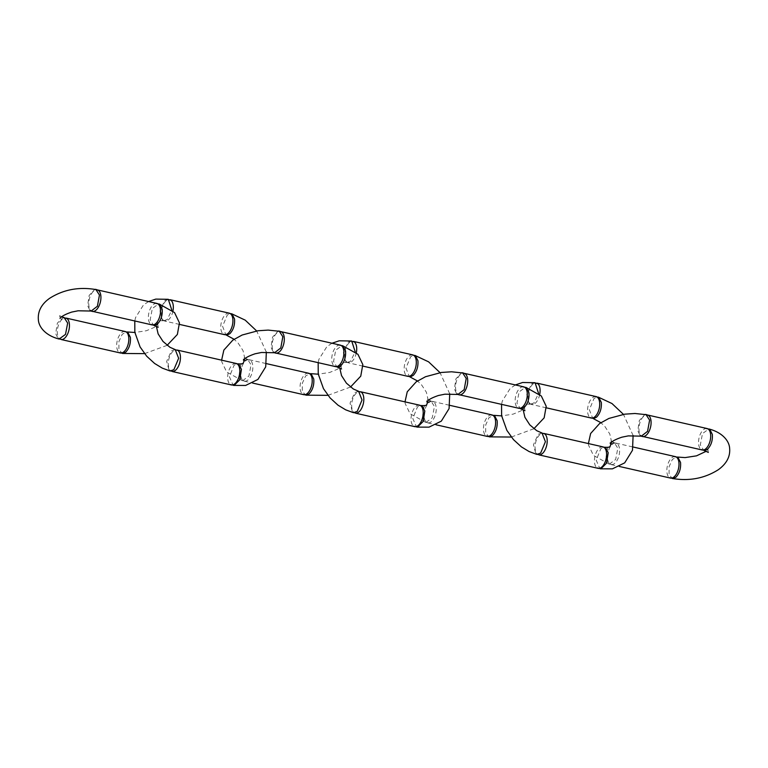 <?xml version="1.0" encoding="UTF-8"?>
<svg xmlns="http://www.w3.org/2000/svg" width="768" height="768" viewBox="0 0 768 768"><rect width="100%" height="100%" fill="white"/><g stroke="black" fill="none" stroke-linecap="round" stroke-linejoin="round"><path stroke-width="0.58" stroke-dasharray="3.84 2.88" d="M646.07 414.672L644.746 414.682L639.322 420.509L637.776 430.685L640.09 435.59L641.328 436.157M643.939 436.435A11.002 5.712 102.8 0 1 642.576 436.435A11.002 5.712 102.8 0 1 638.966 427.805A11.002 5.712 102.8 0 1 643.718 416.275A11.002 5.712 102.8 0 1 647.453 414.979A11.002 5.712 102.8 0 1 648.682 415.565M707.05 428.525A11.002 5.712 -77.2 0 0 706.051 428.467A11.002 5.712 -77.2 0 0 703.315 429.821A11.002 5.712 -77.2 0 0 698.64 440.429A11.002 5.712 -77.2 0 0 701.242 449.606A11.002 5.712 -77.2 0 0 702.173 449.981M704.861 450.442L703.776 450.365L700.33 444.912L702.49 433.603L708.874 428.957L709.795 429.35M605.818 458.707L608.352 463.757L609.274 464.15L615.648 459.504L617.818 448.186L614.371 442.742L613.286 442.656L607.536 448.214L605.818 458.707M612.24 444.413A11.002 5.712 102.8 0 1 615.974 443.117A11.002 5.712 102.8 0 1 616.906 443.501A11.002 5.712 102.8 0 1 619.478 448.579A11.002 5.712 102.8 0 1 612.096 464.63A11.002 5.712 102.8 0 1 611.098 464.582A11.002 5.712 102.8 0 1 607.488 455.952A11.002 5.712 102.8 0 1 612.24 444.413M675.36 456.624A11.002 5.712 -77.2 0 0 674.352 456.566A11.002 5.712 -77.2 0 0 671.626 457.92A11.002 5.712 -77.2 0 0 666.941 468.528A11.002 5.712 -77.2 0 0 669.552 477.696A11.002 5.712 -77.2 0 0 670.483 478.08M673.277 478.531L672.317 478.493L669.082 474.538L669.11 466.618L672.394 459.35L676.992 456.989L677.933 457.344M535.075 382.714L531.398 384.019L526.762 394.349L529.094 403.632L530.4 404.218L534.038 402.902L538.56 393.389M539.731 394.397A11.002 5.712 102.8 0 1 532.954 404.477A11.002 5.712 102.8 0 1 531.59 404.477A11.002 5.712 102.8 0 1 528.086 399.014A11.002 5.712 102.8 0 1 532.733 384.317A11.002 5.712 102.8 0 1 536.467 383.021A11.002 5.712 102.8 0 1 537.696 383.616M596.064 396.576A11.002 5.712 -77.2 0 0 595.066 396.518A11.002 5.712 -77.2 0 0 592.33 397.872A11.002 5.712 -77.2 0 0 587.683 412.57A11.002 5.712 -77.2 0 0 590.256 417.648A11.002 5.712 -77.2 0 0 591.187 418.032M593.789 418.502L592.752 418.406L589.344 409.709L594.125 398.294L597.926 397.008L598.8 397.392M542.006 432.998L538.166 434.266L533.434 444.835L535.958 454.013L536.832 454.397M539.693 454.886A11.002 5.712 102.8 0 1 538.694 454.829A11.002 5.712 102.8 0 1 535.19 449.366A11.002 5.712 102.8 0 1 539.837 434.669A11.002 5.712 102.8 0 1 543.571 433.373A11.002 5.712 102.8 0 1 544.502 433.757M602.957 446.88A11.002 5.712 -77.2 0 0 601.949 446.822A11.002 5.712 -77.2 0 0 599.222 448.176A11.002 5.712 -77.2 0 0 594.576 462.874A11.002 5.712 -77.2 0 0 597.149 467.952A11.002 5.712 -77.2 0 0 598.08 468.336M600.922 468.778L599.933 468.739L596.189 460.157L600.893 448.531L604.502 447.216L605.539 447.6M462.691 372.97L461.357 372.979L455.933 378.806L454.387 388.982L456.701 393.888L457.939 394.454M460.55 394.733A11.002 5.712 102.8 0 1 459.187 394.733A11.002 5.712 102.8 0 1 455.578 386.102A11.002 5.712 102.8 0 1 460.339 374.573A11.002 5.712 102.8 0 1 464.064 373.277A11.002 5.712 102.8 0 1 465.302 373.862M523.661 386.822A11.002 5.712 -77.2 0 0 522.662 386.765A11.002 5.712 -77.2 0 0 519.936 388.118A11.002 5.712 -77.2 0 0 515.251 398.726A11.002 5.712 -77.2 0 0 517.853 407.904A11.002 5.712 -77.2 0 0 518.784 408.278M521.472 408.739L520.387 408.662L516.941 403.21L519.101 391.901L525.494 387.254L526.406 387.648M422.429 417.005L424.963 422.054L425.885 422.448L432.269 417.811L434.438 406.483L430.982 401.04L429.898 400.954L424.147 406.512L422.429 417.005M428.861 402.72A11.002 5.712 102.8 0 1 432.586 401.414A11.002 5.712 102.8 0 1 433.517 401.798A11.002 5.712 102.8 0 1 436.09 406.877A11.002 5.712 102.8 0 1 428.717 422.938A11.002 5.712 102.8 0 1 427.709 422.88A11.002 5.712 102.8 0 1 424.099 414.25A11.002 5.712 102.8 0 1 428.861 402.72M491.971 414.922A11.002 5.712 -77.2 0 0 490.963 414.864A11.002 5.712 -77.2 0 0 488.237 416.218A11.002 5.712 -77.2 0 0 483.552 426.826A11.002 5.712 -77.2 0 0 486.163 435.994A11.002 5.712 -77.2 0 0 487.094 436.378M489.888 436.829L488.928 436.79L485.693 432.835L485.722 424.915L489.005 417.648L493.613 415.286L494.554 415.642M351.686 341.011L348.01 342.317L343.373 352.646L345.706 361.93L347.021 362.515L350.65 361.2L355.171 351.686M356.342 352.694A11.002 5.712 102.8 0 1 349.565 362.774A11.002 5.712 102.8 0 1 348.202 362.774A11.002 5.712 102.8 0 1 344.698 357.322A11.002 5.712 102.8 0 1 349.354 342.614A11.002 5.712 102.8 0 1 353.078 341.318A11.002 5.712 102.8 0 1 354.317 341.914M412.675 354.874A11.002 5.712 -77.2 0 0 411.677 354.816A11.002 5.712 -77.2 0 0 408.95 356.17A11.002 5.712 -77.2 0 0 404.294 370.867A11.002 5.712 -77.2 0 0 406.867 375.946A11.002 5.712 -77.2 0 0 407.798 376.33M410.4 376.8L409.363 376.704L405.955 368.006L410.736 356.592L414.538 355.306L415.421 355.69M358.618 391.296L354.778 392.563L350.045 403.133L352.57 412.31L353.443 412.694M356.314 413.184A11.002 5.712 102.8 0 1 355.306 413.126A11.002 5.712 102.8 0 1 351.802 407.664A11.002 5.712 102.8 0 1 356.458 392.966A11.002 5.712 102.8 0 1 360.182 391.67A11.002 5.712 102.8 0 1 361.114 392.054M419.568 405.178A11.002 5.712 -77.2 0 0 418.56 405.12A11.002 5.712 -77.2 0 0 415.834 406.474A11.002 5.712 -77.2 0 0 411.187 421.171A11.002 5.712 -77.2 0 0 413.76 426.25A11.002 5.712 -77.2 0 0 414.691 426.634M417.533 427.075L416.554 427.037L412.8 418.464L417.504 406.829L421.114 405.514L422.15 405.898M279.302 331.267L277.968 331.277L272.544 337.114L271.008 347.28L273.312 352.186L274.55 352.752M277.162 353.03A11.002 5.712 102.8 0 1 275.798 353.03A11.002 5.712 102.8 0 1 272.189 344.4A11.002 5.712 102.8 0 1 276.95 332.87A11.002 5.712 102.8 0 1 280.675 331.574A11.002 5.712 102.8 0 1 281.914 332.16M340.272 345.12A11.002 5.712 -77.2 0 0 339.274 345.062A11.002 5.712 -77.2 0 0 336.547 346.426A11.002 5.712 -77.2 0 0 331.862 357.024A11.002 5.712 -77.2 0 0 334.464 366.202A11.002 5.712 -77.2 0 0 335.395 366.586M338.083 367.046L336.998 366.96L333.552 361.517L335.712 350.198L342.106 345.552L343.018 345.946M239.04 375.302L241.584 380.352L242.496 380.746L248.88 376.109L251.05 364.79L247.594 359.338L246.518 359.261L240.758 364.819L239.04 375.302M245.472 361.018A11.002 5.712 102.8 0 1 249.197 359.722A11.002 5.712 102.8 0 1 250.128 360.096A11.002 5.712 102.8 0 1 252.701 365.174A11.002 5.712 102.8 0 1 245.328 381.235A11.002 5.712 102.8 0 1 244.32 381.178A11.002 5.712 102.8 0 1 240.71 372.547A11.002 5.712 102.8 0 1 245.472 361.018M308.582 373.219A11.002 5.712 -77.2 0 0 307.584 373.162A11.002 5.712 -77.2 0 0 304.848 374.515A11.002 5.712 -77.2 0 0 300.173 385.123A11.002 5.712 -77.2 0 0 302.774 394.291A11.002 5.712 -77.2 0 0 303.706 394.675M306.499 395.126L305.549 395.088L302.304 391.133L302.333 383.213L305.616 375.946L310.224 373.584L311.165 373.939M168.298 299.309L164.63 300.614L159.984 310.944L162.317 320.227L163.632 320.813L167.261 319.498L171.782 309.984M172.954 310.992A11.002 5.712 102.8 0 1 166.176 321.072A11.002 5.712 102.8 0 1 164.813 321.072A11.002 5.712 102.8 0 1 161.309 315.619A11.002 5.712 102.8 0 1 165.965 300.912A11.002 5.712 102.8 0 1 169.69 299.616A11.002 5.712 102.8 0 1 170.928 300.211M229.286 313.171A11.002 5.712 -77.2 0 0 228.288 313.114A11.002 5.712 -77.2 0 0 225.562 314.467A11.002 5.712 -77.2 0 0 220.906 329.165A11.002 5.712 -77.2 0 0 223.478 334.243A11.002 5.712 -77.2 0 0 224.41 334.627M227.011 335.098L225.974 335.002L222.566 326.304L227.347 314.89L231.149 313.603L232.032 313.987M175.229 349.594L171.389 350.861L166.666 361.43L169.181 370.608L170.054 370.992M172.925 371.482A11.002 5.712 102.8 0 1 171.917 371.424A11.002 5.712 102.8 0 1 168.413 365.962A11.002 5.712 102.8 0 1 173.069 351.264A11.002 5.712 102.8 0 1 176.794 349.968A11.002 5.712 102.8 0 1 177.725 350.352M236.179 363.475A11.002 5.712 -77.2 0 0 235.181 363.418A11.002 5.712 -77.2 0 0 232.445 364.771A11.002 5.712 -77.2 0 0 227.798 379.469A11.002 5.712 -77.2 0 0 230.371 384.547A11.002 5.712 -77.2 0 0 231.302 384.931M234.144 385.373L233.165 385.344L229.411 376.762L234.115 365.126L237.725 363.811L238.762 364.195M95.914 289.565L94.579 289.574L89.155 295.411L87.619 305.587L89.923 310.483L91.162 311.05M93.782 311.328A11.002 5.712 102.8 0 1 92.41 311.328A11.002 5.712 102.8 0 1 88.8 302.707A11.002 5.712 102.8 0 1 93.562 291.168A11.002 5.712 102.8 0 1 97.296 289.872A11.002 5.712 102.8 0 1 98.525 290.458M156.883 303.427A11.002 5.712 -77.2 0 0 155.885 303.37A11.002 5.712 -77.2 0 0 153.158 304.723A11.002 5.712 -77.2 0 0 148.474 315.322A11.002 5.712 -77.2 0 0 151.075 324.499A11.002 5.712 -77.2 0 0 152.006 324.883M154.694 325.344L153.61 325.258L150.163 319.814L152.333 308.496L158.717 303.85L159.629 304.243M64.205 317.635L63.13 317.558L57.37 323.117L55.651 333.6L58.195 338.65L59.107 339.043M61.939 339.533A11.002 5.712 102.8 0 1 60.931 339.475A11.002 5.712 102.8 0 1 57.322 330.845A11.002 5.712 102.8 0 1 62.083 319.315A11.002 5.712 102.8 0 1 65.808 318.019A11.002 5.712 102.8 0 1 66.739 318.403M125.194 331.517A11.002 5.712 -77.2 0 0 124.195 331.459A11.002 5.712 -77.2 0 0 121.459 332.813A11.002 5.712 -77.2 0 0 116.784 343.421A11.002 5.712 -77.2 0 0 119.386 352.598A11.002 5.712 -77.2 0 0 120.317 352.973M123.12 353.424L122.16 353.386L118.915 349.43L118.944 341.51L122.227 334.243L126.835 331.882L127.776 332.237M644.746 414.682L645.6 414.566M640.867 436.07L640.09 435.59M701.242 449.606L701.779 449.894M706.051 428.467L706.656 428.438M608.352 463.757L612.096 464.63M613.286 442.656L616.906 443.501M669.552 477.696L670.09 477.994M674.352 456.566L674.966 456.538M611.098 464.582L619.382 466.464M615.974 443.117L633.206 447.034M609.274 464.15L593.443 455.414L588.566 445.248L588.394 443.568M614.371 442.742L609.811 440.707L610.205 443.558M708.336 452.39L707.942 449.539L706.33 451.219M529.094 403.632L532.954 404.477M534.595 382.618L533.722 382.733M590.256 417.648L590.794 417.946M595.066 396.518L595.67 396.48M540.979 432.902L541.622 432.893M535.958 454.013L536.458 454.291M597.149 467.952L597.686 468.24M601.949 446.822L602.563 446.784M523.123 409.594L524.65 405.034C524.669 404.256 526.589 403.987 530.4 404.218M515.376 384.941L510.221 388.416L502.32 400.982L501.552 404.362M546.365 407.837L531.59 404.477M633.11 435.514L623.443 414.365M611.626 442.042L609.782 433.949L604.81 426.374L600.864 422.669M461.357 372.979L462.221 372.874M457.478 394.368L456.701 393.888M517.853 407.904L518.39 408.192M522.662 386.765L523.267 386.736M424.963 422.054L428.717 422.938M429.898 400.954L433.517 401.798M486.163 435.994L486.701 436.291M490.963 414.864L491.578 414.835M427.709 422.88L435.994 424.762M432.586 401.414L449.818 405.341M425.885 422.448L410.064 413.722L405.178 403.546L405.005 401.866M430.982 401.04L426.422 399.005L426.816 401.866M524.947 410.698L524.554 407.837L521.021 410.842L513.12 414.144L501.648 415.891M511.315 437.04L533.894 428.736M345.706 361.93L349.565 362.774M351.216 340.915L350.333 341.03M406.867 375.946L407.405 376.243M411.677 354.816L412.282 354.787M357.59 391.2L358.234 391.19M352.57 412.31L353.069 412.589M413.76 426.25L414.298 426.547M418.56 405.12L419.174 405.082M339.734 367.891L341.261 363.331C341.28 362.554 343.2 362.285 347.021 362.515M331.987 343.238L326.832 346.714L318.931 359.28L318.163 362.669M362.976 366.134L348.202 362.774M449.722 393.811L440.054 372.662M428.237 400.339L426.394 392.246L421.43 384.672L417.475 380.966M277.968 331.277L278.832 331.171M274.09 352.666L273.312 352.186M334.464 366.202L335.002 366.49M339.274 345.062L339.888 345.034M241.584 380.352L245.328 381.235M246.518 359.261L250.128 360.096M302.774 394.291L303.312 394.589M307.584 373.162L308.189 373.133M244.32 381.178L252.605 383.059M249.197 359.722L266.429 363.638M242.496 380.746L226.675 372.019L221.789 361.843L221.616 360.163M247.594 359.338L243.043 357.302L243.427 360.163M341.558 368.995L341.165 366.134L337.632 369.139L329.731 372.442L318.259 374.189M327.926 395.338L350.506 387.034M162.317 320.227L166.176 321.072M167.827 299.213L166.954 299.328M223.478 334.243L224.016 334.541M228.288 313.114L228.902 313.085M174.202 349.498L174.845 349.488M169.181 370.608L169.68 370.886M230.371 384.547L230.909 384.845M235.181 363.418L235.786 363.379M156.346 326.189L157.872 321.629C157.891 320.851 159.811 320.582 163.632 320.813M148.608 301.536L143.443 305.011L135.552 317.578L134.784 320.966M179.587 324.432L164.813 321.072M266.333 352.109L256.666 330.96M244.858 358.637L243.005 350.554L238.042 342.97L234.086 339.264M94.579 289.574L95.443 289.469M90.701 310.963L89.923 310.483M151.075 324.499L151.613 324.787M155.885 303.37L156.499 303.331M58.195 338.65L58.714 338.947M63.13 317.558L63.811 317.53M119.386 352.598L119.923 352.886M124.195 331.459L124.8 331.43M61.651 316.781L59.654 315.61L60.038 318.461M158.17 327.293L157.776 324.442L154.243 327.437L146.342 330.739L134.87 332.486M144.547 353.635L167.117 345.331"/><path stroke-width="1.15" d="M610.205 443.558C611.558 441.485 615.456 439.363 621.898 437.184L628.301 435.888L641.328 436.157L647.558 431.357L649.613 420.134L646.07 414.672L634.963 413.491L624.758 414.163L608.89 418.435L599.597 423.542L590.63 433.507L588.394 443.568M644.746 414.682C645.168 414.182 646.483 414.47 648.682 415.565A11.002 5.712 102.8 0 1 650.957 420.432A11.002 5.712 102.8 0 1 643.939 436.435C643.488 436.906 642.202 436.627 640.09 435.59M643.046 436.541L702.173 449.981A11.002 5.712 -77.2 0 0 708.461 445.258A11.002 5.712 -77.2 0 0 710.554 433.987A11.002 5.712 -77.2 0 0 707.05 428.525L647.923 415.085M706.051 428.467L709.795 429.35L712.33 434.4C712.771 440.429 711.206 445.325 707.645 449.088L704.861 450.442L701.242 449.606M619.382 466.464L670.483 478.08A11.002 5.712 -77.2 0 0 676.771 473.357A11.002 5.712 -77.2 0 0 678.864 462.086A11.002 5.712 -77.2 0 0 675.36 456.624L633.206 447.034M674.352 456.566L677.933 457.344L680.544 462.451C680.986 468.499 679.459 473.405 675.955 477.178L673.277 478.531L669.552 477.696M533.722 382.733L537.696 383.616A11.002 5.712 102.8 0 1 539.731 394.397M538.56 393.389L535.075 382.714L522.595 382.502L515.376 384.941M546.365 407.837L591.187 418.032A11.002 5.712 -77.2 0 0 599.194 408.566A11.002 5.712 -77.2 0 0 596.064 396.576L536.938 383.126M595.066 396.518L598.8 397.392L601.315 402.432C601.718 408.47 600.144 413.366 596.592 417.139L593.789 418.502L590.256 417.648M501.552 404.362L501.61 415.69L506.87 430.368L513.485 439.632L521.414 446.89L529.094 451.546L536.832 454.397L540.634 453.11L545.414 441.696L542.006 432.998L536.755 430.704L529.805 424.867L524.909 417.293L523.123 409.594M540.979 432.902L544.502 433.757A11.002 5.712 102.8 0 1 546.701 445.363A11.002 5.712 102.8 0 1 539.693 454.886L535.958 454.013M539.088 454.915L598.08 468.336A11.002 5.712 -77.2 0 0 606.086 458.87A11.002 5.712 -77.2 0 0 602.957 446.88L543.965 433.459M601.949 446.822L605.539 447.6L608.208 452.736L606.566 463.162L600.922 468.778L597.149 467.952M426.816 401.866C428.17 399.792 432.067 397.661 438.509 395.482L444.912 394.186L457.939 394.454L464.17 389.654L466.224 378.432L462.691 372.97L451.574 371.789L441.37 372.461L425.501 376.733L416.208 381.84L407.242 391.805L405.005 401.866M461.357 372.979C461.789 372.48 463.104 372.768 465.302 373.862A11.002 5.712 102.8 0 1 467.568 378.73A11.002 5.712 102.8 0 1 460.55 394.733C460.099 395.203 458.813 394.925 456.701 393.888M459.658 394.838L518.784 408.278A11.002 5.712 -77.2 0 0 525.072 403.565A11.002 5.712 -77.2 0 0 527.165 392.285A11.002 5.712 -77.2 0 0 523.661 386.822L464.534 373.382M522.662 386.765L526.406 387.648L528.95 392.698C529.382 398.726 527.818 403.622 524.266 407.386L521.472 408.739L517.853 407.904M435.994 424.762L487.094 436.378A11.002 5.712 -77.2 0 0 493.382 431.654A11.002 5.712 -77.2 0 0 495.475 420.384A11.002 5.712 -77.2 0 0 491.971 414.922L449.818 405.341M490.963 414.864L494.554 415.642L497.155 420.749C497.606 426.797 496.07 431.712 492.566 435.475L489.888 436.829L486.163 435.994M350.333 341.03L354.317 341.914A11.002 5.712 102.8 0 1 356.342 352.694M355.171 351.686L351.686 341.011L339.206 340.8L331.987 343.238M362.976 366.134L407.798 376.33A11.002 5.712 -77.2 0 0 415.805 366.864A11.002 5.712 -77.2 0 0 412.675 354.874L353.549 341.424M411.677 354.816L415.421 355.69L417.926 360.73C418.33 366.768 416.755 371.664 413.203 375.437L410.4 376.8L406.867 375.946M318.163 362.669L318.23 373.987L323.482 388.666L330.096 397.93L338.026 405.187L345.706 409.843L353.443 412.694L357.245 411.408L362.026 399.994L358.618 391.296L353.366 389.002L346.416 383.165L341.52 375.59L339.734 367.891M357.59 391.2L361.114 392.054A11.002 5.712 102.8 0 1 363.312 403.67A11.002 5.712 102.8 0 1 356.314 413.184L352.57 412.31M355.699 413.213L414.691 426.634A11.002 5.712 -77.2 0 0 422.698 417.168A11.002 5.712 -77.2 0 0 419.568 405.178L360.576 391.757M418.56 405.12L422.15 405.898L424.819 411.034L423.178 421.459L417.533 427.075L413.76 426.25M243.427 360.163C244.781 358.09 248.678 355.958 255.12 353.779L261.523 352.483L274.55 352.752L280.781 347.962L282.835 336.73L279.302 331.267L268.186 330.096L257.981 330.758L242.112 335.03L232.829 340.138L223.853 350.102L221.616 360.163M277.968 331.277C278.4 330.778 279.715 331.066 281.914 332.16A11.002 5.712 102.8 0 1 284.179 337.037A11.002 5.712 102.8 0 1 277.162 353.03C276.71 353.501 275.434 353.222 273.312 352.186M276.269 353.136L335.395 366.586A11.002 5.712 -77.2 0 0 341.683 361.862A11.002 5.712 -77.2 0 0 343.776 350.582A11.002 5.712 -77.2 0 0 340.272 345.12L281.146 331.68M339.274 345.062L343.018 345.946L345.562 350.995C345.994 357.024 344.429 361.92 340.877 365.683L338.083 367.046L334.464 366.202M252.605 383.059L303.706 394.675A11.002 5.712 -77.2 0 0 309.994 389.952A11.002 5.712 -77.2 0 0 312.086 378.682A11.002 5.712 -77.2 0 0 308.582 373.219L266.429 363.638M307.584 373.162L311.165 373.939L313.766 379.046C314.218 385.094 312.682 390.01 309.178 393.782L306.499 395.126L302.774 394.291M166.954 299.328L170.928 300.211A11.002 5.712 102.8 0 1 172.954 310.992M171.782 309.984L168.298 299.309L155.818 299.098L148.608 301.536M179.587 324.432L224.41 334.627A11.002 5.712 -77.2 0 0 232.416 325.162A11.002 5.712 -77.2 0 0 229.286 313.171L170.16 299.722M228.288 313.114L232.032 313.987L234.538 319.027C234.941 325.066 233.366 329.971 229.814 333.734L227.011 335.098L223.478 334.243M134.784 320.966L134.842 332.285L140.093 346.963L146.707 356.227L154.637 363.485L162.317 368.141L170.054 370.992L173.856 369.706L178.637 358.291L175.229 349.594L169.978 347.299L163.027 341.462L158.131 333.888L156.346 326.189M174.202 349.498L177.725 350.352A11.002 5.712 102.8 0 1 179.933 361.968A11.002 5.712 102.8 0 1 172.925 371.482L169.181 370.608M172.31 371.52L231.302 384.931A11.002 5.712 -77.2 0 0 239.309 375.466A11.002 5.712 -77.2 0 0 236.179 363.475L177.187 350.054M235.181 363.418L238.762 364.195L241.43 369.331L239.789 379.757L234.144 385.373L230.371 384.547M60.038 318.461C61.392 316.387 65.29 314.256 71.731 312.077L78.134 310.781L91.162 311.05L97.402 306.259L99.456 295.027L95.914 289.565C78.758 286.637 63.264 289.594 49.44 298.435C41.242 304.378 37.565 311.606 38.4 320.141C38.87 326.861 45.35 335.52 59.107 339.043L65.491 334.406L67.661 323.088L64.205 317.635L61.651 316.781M94.579 289.574C95.011 289.075 96.326 289.373 98.525 290.458A11.002 5.712 102.8 0 1 100.79 295.334A11.002 5.712 102.8 0 1 93.782 311.328C93.322 311.798 92.045 311.52 89.923 310.483M92.88 311.434L152.006 324.883A11.002 5.712 -77.2 0 0 158.304 320.16A11.002 5.712 -77.2 0 0 160.387 308.88A11.002 5.712 -77.2 0 0 156.883 303.427L97.757 289.978M155.885 303.37L159.629 304.243L162.173 309.293C162.605 315.322 161.05 320.218 157.488 323.981L154.694 325.344L151.075 324.499M63.13 317.558L66.739 318.403A11.002 5.712 102.8 0 1 69.312 323.472A11.002 5.712 102.8 0 1 61.939 339.533L58.195 338.65M61.325 339.562L120.317 352.973A11.002 5.712 -77.2 0 0 126.605 348.25A11.002 5.712 -77.2 0 0 128.698 336.979A11.002 5.712 -77.2 0 0 125.194 331.517L66.202 318.106M124.195 331.459L127.776 332.237L130.378 337.344C130.829 343.392 129.302 348.307 125.798 352.08L123.12 353.424L119.386 352.598M703.776 450.365L708.336 452.39M672.317 478.493C689.29 481.315 704.63 478.387 718.339 469.709C726.73 463.594 730.483 456.355 729.6 447.974C729.158 441.168 722.63 432.47 708.874 428.957M677.386 457.056L685.114 457.594L696.509 455.846L706.33 451.219M611.626 442.042L610.109 446.371C609.744 447.206 607.872 447.485 604.502 447.216M600.326 468.816L612.394 468.854L624.691 462.854L632.486 450.269L633.11 435.514M623.443 414.365L611.981 403.536L598.301 397.114M600.864 422.669L593.136 418.512M520.387 408.662L524.947 410.698M489.312 436.867L511.315 437.04M533.894 428.736L544.147 417.859L546.211 406.272L541.325 396L525.878 387.35M493.997 415.354L501.648 415.891M428.237 400.339L426.72 404.669C426.355 405.504 424.483 405.782 421.114 405.514M416.947 427.114L429.005 427.152L441.302 421.152L449.098 408.566L449.722 393.811M440.054 372.662L428.592 361.834L414.922 355.411M417.475 380.966L409.747 376.81M336.998 366.96L341.558 368.995M305.933 395.165L327.926 395.338M350.506 387.034L360.758 376.157L362.822 364.57L357.936 354.298L342.49 345.648M310.608 373.651L318.259 374.189M244.858 358.637L243.331 362.966C242.966 363.802 241.094 364.08 237.725 363.811M233.558 385.411L245.616 385.45L257.914 379.45L265.709 366.864L266.333 352.109M256.666 330.96L245.203 320.141L231.533 313.709M234.086 339.264L226.358 335.107M153.61 325.258L158.17 327.293M122.544 353.462L144.547 353.635M167.117 345.331L177.37 334.454L179.434 322.867L174.547 312.595L159.11 303.946M127.219 331.958L134.87 332.486"/></g></svg>
